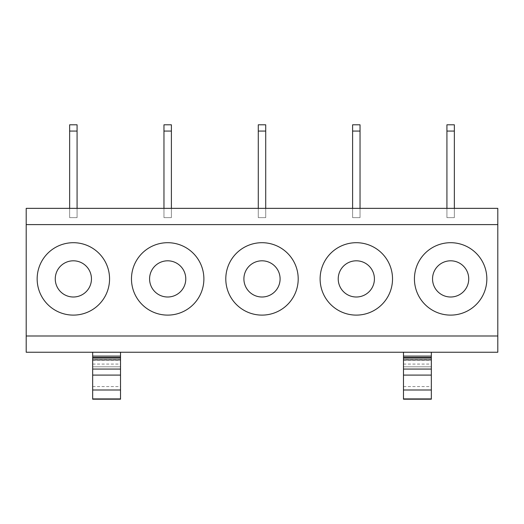<?xml version="1.0" encoding="UTF-8"?>
<svg xmlns="http://www.w3.org/2000/svg" width="524" height="524" viewBox="0 0 524 524"><rect width="100%" height="100%" fill="white"/><g stroke="black" fill="none" stroke-linecap="round" stroke-linejoin="round"><path stroke-width="0.39" stroke-dasharray="2.62 1.97" d="M26.2 208.349L497.8 208.349L497.8 352.246L26.2 352.246L26.2 208.349M163.966 208.349L163.966 124.797L163.966 131.066L171.394 131.066L163.966 131.066L163.966 217.637L163.966 208.349L163.966 217.637L163.966 208.349L171.394 208.349L171.394 217.637L163.966 217.637L171.394 217.637L171.394 208.349L171.394 217.637L163.966 217.637L171.394 217.637L171.394 208.349L171.394 217.637L163.966 217.637L171.394 217.637L171.394 124.797L171.394 217.637L163.966 217.637L171.394 217.637L171.394 124.797L163.966 124.797L171.394 124.797L163.966 124.797L163.966 217.637L163.966 208.349L171.394 208.349M69.646 208.349L69.646 124.797L69.646 131.066L77.074 131.066L69.646 131.066L69.646 217.637L69.646 208.349L69.646 217.637L69.646 208.349L77.074 208.349L77.074 217.637L69.646 217.637L77.074 217.637L77.074 208.349L77.074 217.637L69.646 217.637L77.074 217.637L77.074 208.349L77.074 217.637L69.646 217.637L77.074 217.637L77.074 124.797L77.074 217.637L69.646 217.637L77.074 217.637L77.074 124.797L69.646 124.797L77.074 124.797L69.646 124.797L69.646 217.637L69.646 208.349L77.074 208.349M258.286 208.349L258.286 124.797L258.286 131.066L265.714 131.066L258.286 131.066L258.286 217.637L258.286 208.349L258.286 217.637L258.286 208.349L265.714 208.349L265.714 217.637L258.286 217.637L265.714 217.637L265.714 208.349L265.714 217.637L258.286 217.637L265.714 217.637L265.714 208.349L265.714 217.637L258.286 217.637L265.714 217.637L265.714 124.797L265.714 217.637L258.286 217.637L265.714 217.637L265.714 124.797L258.286 124.797L265.714 124.797L258.286 124.797L258.286 217.637L258.286 208.349L265.714 208.349M352.606 208.349L352.606 124.797L352.606 131.066L360.034 131.066L352.606 131.066L352.606 217.637L352.606 208.349L352.606 217.637L352.606 208.349L360.034 208.349L360.034 217.637L352.606 217.637L360.034 217.637L360.034 208.349L360.034 217.637L352.606 217.637L360.034 217.637L360.034 208.349L360.034 217.637L352.606 217.637L360.034 217.637L360.034 124.797L360.034 217.637L352.606 217.637L360.034 217.637L360.034 124.797L352.606 124.797L360.034 124.797L352.606 124.797L352.606 217.637L352.606 208.349L360.034 208.349M446.926 208.349L446.926 124.797L446.926 131.066L454.354 131.066L446.926 131.066L446.926 217.637L446.926 208.349L446.926 217.637L446.926 208.349L454.354 208.349L454.354 217.637L446.926 217.637L454.354 217.637L454.354 208.349L454.354 217.637L446.926 217.637L454.354 217.637L454.354 208.349L454.354 217.637L446.926 217.637L454.354 217.637L454.354 124.797L454.354 217.637L446.926 217.637L454.354 217.637L454.354 124.797L446.926 124.797L454.354 124.797L446.926 124.797L446.926 217.637L446.926 208.349L454.354 208.349M92.669 352.246L120.52 352.246L92.669 352.246L92.669 399.196L120.52 399.196L120.52 352.246M403.48 352.246L431.331 352.246L403.48 352.246L403.48 399.196L431.331 399.196L431.331 352.246M26.2 224.6L497.8 224.6M26.2 335.995L497.8 335.995M92.669 358.075L92.669 366.8L92.669 359.595L120.52 359.595L120.52 357.512M120.52 359.595L120.52 358.075M92.669 359.595L92.669 357.512M403.48 358.075L403.48 366.8L403.48 359.595L431.331 359.595L431.331 357.512M431.331 359.595L431.331 358.075M403.48 359.595L403.48 357.512M92.669 366.8L120.52 366.8L92.669 366.8M403.48 366.8L431.331 366.8L403.48 366.8M69.646 131.066L77.074 131.066M163.966 131.066L171.394 131.066M258.286 131.066L265.714 131.066M352.606 131.066L360.034 131.066M446.926 131.066L454.354 131.066M92.669 386.574L120.52 386.574M403.48 386.574L431.331 386.574M92.669 364.082L120.52 364.082M92.669 360.237L120.52 360.237M403.48 364.082L431.331 364.082M403.48 360.237L431.331 360.237"/><path stroke-width="0.79" d="M26.2 335.995L26.2 208.349L497.8 208.349L497.8 352.246L26.2 352.246L26.2 335.995L497.8 335.995M26.2 224.6L497.8 224.6M41.586 261.548A36.208 36.208 0 0 1 90.718 247.132A36.208 36.208 0 0 1 105.134 296.263A36.208 36.208 0 0 1 56.003 310.68A36.208 36.208 0 0 1 41.586 261.548M199.454 296.263A36.208 36.208 0 0 1 150.323 310.68A36.208 36.208 0 0 1 135.906 261.548A36.208 36.208 0 0 1 185.037 247.132A36.208 36.208 0 0 1 199.454 296.263M293.774 296.263A36.208 36.208 0 0 1 244.643 310.68A36.208 36.208 0 0 1 230.226 261.548A36.208 36.208 0 0 1 279.358 247.132A36.208 36.208 0 0 1 293.774 296.263M388.094 296.263A36.208 36.208 0 0 1 338.963 310.68A36.208 36.208 0 0 1 324.546 261.548A36.208 36.208 0 0 1 373.678 247.132A36.208 36.208 0 0 1 388.094 296.263M482.414 296.263A36.208 36.208 0 0 1 433.283 310.68A36.208 36.208 0 0 1 418.866 261.548A36.208 36.208 0 0 1 467.998 247.132A36.208 36.208 0 0 1 482.414 296.263M120.52 389.994L92.669 389.994L92.669 357.512L120.52 357.512L120.52 399.203L92.669 399.203L120.52 399.203M120.52 352.246L120.52 357.512M92.669 389.994L92.669 399.203M92.669 357.512L92.669 356.104L120.52 356.104M92.669 352.246L92.669 356.104M431.331 352.246L431.331 375.092L403.48 375.092L403.48 399.203L431.331 399.203L431.331 375.092M403.48 352.246L403.48 356.104L431.331 356.104M403.48 356.104L403.48 375.092M89.244 287.584A18.104 18.104 90 0 0 82.039 263.022A18.104 18.104 90 0 0 57.476 270.227A18.104 18.104 90 0 0 64.681 294.789A18.104 18.104 90 0 0 89.244 287.584M151.796 270.227A18.104 18.104 90 0 0 159.001 294.789A18.104 18.104 90 0 0 183.564 287.584A18.104 18.104 90 0 0 176.359 263.022A18.104 18.104 90 0 0 151.796 270.227M246.116 270.227A18.104 18.104 90 0 0 253.321 294.789A18.104 18.104 90 0 0 277.884 287.584A18.104 18.104 90 0 0 270.679 263.022A18.104 18.104 90 0 0 246.116 270.227M340.436 270.227A18.104 18.104 90 0 0 347.641 294.789A18.104 18.104 90 0 0 372.204 287.584A18.104 18.104 90 0 0 364.999 263.022A18.104 18.104 90 0 0 340.436 270.227M434.756 270.227A18.104 18.104 90 0 0 441.961 294.789A18.104 18.104 90 0 0 466.524 287.584A18.104 18.104 90 0 0 459.319 263.022A18.104 18.104 90 0 0 434.756 270.227M77.074 131.066L77.074 124.797L69.646 124.797L69.646 131.066L77.074 131.066L77.074 208.349M69.646 131.066L69.646 208.349M171.394 131.066L171.394 124.797L163.966 124.797L163.966 131.066L171.394 131.066L171.394 208.349M163.966 131.066L163.966 208.349M265.714 131.066L265.714 124.797L258.286 124.797L258.286 131.066L265.714 131.066L265.714 208.349M258.286 131.066L258.286 208.349M360.034 131.066L360.034 124.797L352.606 124.797L352.606 131.066L360.034 131.066L360.034 208.349M352.606 131.066L352.606 208.349M454.354 131.066L454.354 124.797L446.926 124.797L446.926 131.066L454.354 131.066L454.354 208.349M446.926 131.066L446.926 208.349M92.669 398.915L120.52 398.915M92.669 358.075L120.52 358.075M92.669 359.896L120.52 359.896M92.669 369.066L120.52 369.066M120.52 375.092L92.669 375.092M403.48 398.915L431.331 398.915M403.48 358.075L431.331 358.075M403.48 359.896L431.331 359.896M403.48 369.066L431.331 369.066M431.331 389.994L403.48 389.994M403.48 399.203L431.331 399.203M403.48 357.512L431.331 357.512"/></g></svg>
